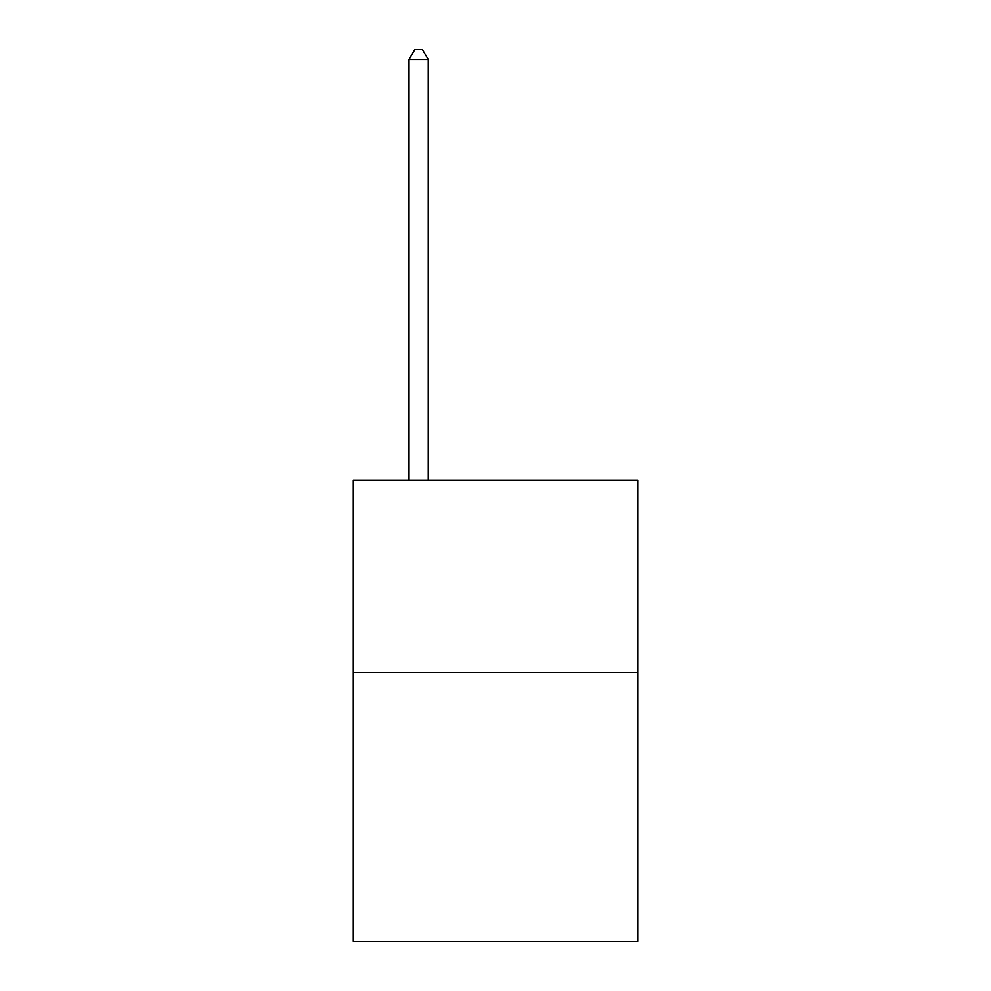 <?xml version="1.0" encoding="UTF-8"?>
<svg xmlns="http://www.w3.org/2000/svg" width="991" height="991" viewBox="0 0 991 991"><rect width="100%" height="100%" fill="white"/><g stroke="black" fill="none" stroke-linecap="round" stroke-linejoin="round"><path stroke-width="1.49" d="M637.721 672.393L637.721 941.45L353.279 941.45L353.279 480.201L637.721 480.201L637.721 672.393L353.279 672.393M428.236 480.201L428.236 59.547L409.01 59.547L409.01 480.201M409.01 59.547L414.783 49.55L422.463 49.55L428.236 59.547"/></g></svg>
